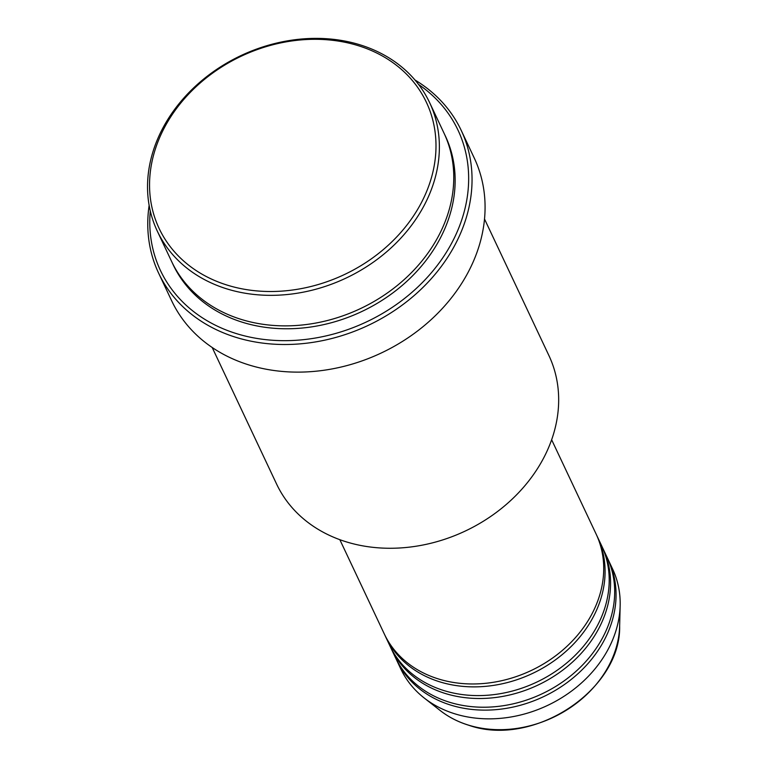 <?xml version="1.0" encoding="UTF-8"?>
<svg xmlns="http://www.w3.org/2000/svg" width="768" height="768" viewBox="0 0 768 768"><rect width="100%" height="100%" fill="white"/><g stroke="black" fill="none" stroke-linecap="round" stroke-linejoin="round"><path stroke-width="1.15" d="M339.83 539.674L384.317 633.994A117.101 95.683 -25.3 0 0 438.653 679.018A117.101 95.683 -25.3 0 0 566.218 647.002A117.101 95.683 -25.3 0 0 596.131 534.086L551.645 439.766M385.018 635.443A117.101 95.683 -25.3 0 0 385.68 636.902A117.101 95.683 -25.3 0 0 440.026 681.926A117.101 95.683 -25.3 0 0 567.581 649.91A117.101 95.683 -25.3 0 0 597.504 536.995A117.101 95.683 -25.3 0 0 596.803 535.546M385.68 636.902L389.798 645.619A117.101 95.683 -25.3 0 0 444.144 690.643A117.101 95.683 -25.3 0 0 571.699 658.627A117.101 95.683 -25.3 0 0 601.622 545.712L597.504 536.995M390.499 647.069A117.101 95.683 -25.3 0 0 391.171 648.528A117.101 95.683 -25.3 0 0 445.507 693.552A117.101 95.683 -25.3 0 0 573.072 661.536A117.101 95.683 -25.3 0 0 602.986 548.621A117.101 95.683 -25.3 0 0 602.285 547.171M391.171 648.528L395.28 657.254A117.101 95.683 -25.3 0 0 449.626 702.278A117.101 95.683 -25.3 0 0 577.181 670.253A117.101 95.683 -25.3 0 0 607.104 557.338L602.986 548.621M395.981 658.694A117.101 95.683 -25.3 0 0 396.653 660.154A117.101 95.683 -25.3 0 0 450.998 705.178A117.101 95.683 -25.3 0 0 578.554 673.162A117.101 95.683 -25.3 0 0 608.477 560.246A117.101 95.683 -25.3 0 0 607.776 558.806M227.693 285.264A147.773 120.749 -25.3 0 0 420.365 204.595A147.773 120.749 -25.3 0 0 357.85 45.552A147.773 120.749 -25.3 0 0 165.178 126.221A147.773 120.749 -25.3 0 0 227.693 285.264M359.76 44.746A150.557 123.024 154.7 0 1 429.629 102.634A150.557 123.024 154.7 0 1 391.152 247.814A150.557 123.024 154.7 0 1 227.155 288.979A150.557 123.024 154.7 0 1 157.286 231.091A150.557 123.024 154.7 0 1 195.754 85.91A150.557 123.024 154.7 0 1 359.76 44.746M212.189 347.482L276.576 484.013A150.557 123.024 -25.3 0 0 346.445 541.901A150.557 123.024 -25.3 0 0 510.451 500.736A150.557 123.024 -25.3 0 0 548.918 355.555L484.522 219.034M150.278 210.97A164.496 134.419 -25.3 0 0 236.784 333.715A164.496 134.419 -25.3 0 0 439.584 262.358A164.496 134.419 -25.3 0 0 418.55 84.432M414.96 79.987A167.29 136.694 154.7 0 1 461.213 130.387A167.29 136.694 154.7 0 1 418.464 291.696A167.29 136.694 154.7 0 1 236.237 337.43A167.29 136.694 154.7 0 1 158.611 273.11A167.29 136.694 154.7 0 1 149.136 205.373M157.286 231.091L171.686 261.619A150.557 123.024 -25.3 0 0 241.546 319.507A150.557 123.024 -25.3 0 0 405.552 278.342A150.557 123.024 -25.3 0 0 444.019 133.162L429.629 102.634M158.611 273.11L171.638 300.73A167.29 136.694 -25.3 0 0 249.264 365.05A167.29 136.694 -25.3 0 0 431.491 319.315A167.29 136.694 -25.3 0 0 474.24 158.006L461.213 130.387M396.653 660.154L400.771 668.88A117.101 95.683 -25.3 0 0 424.214 698.006A117.101 95.683 -25.3 0 0 455.107 713.904A117.101 95.683 -25.3 0 0 620.16 605.587A117.101 95.683 -25.3 0 0 612.586 568.973L608.477 560.246M468.557 725.146A107.194 87.59 -25.3 0 0 619.651 625.987C621.101 690.23 532.992 748.003 468.749 725.242C458.064 721.949 448.57 717.062 440.275 710.592A107.194 87.59 -25.3 0 0 468.557 725.146M444.701 134.621A150.557 123.024 154.7 0 1 407.635 280.589A150.557 123.024 154.7 0 1 242.918 322.406A150.557 123.024 154.7 0 1 172.378 263.059M619.651 625.987L620.16 605.587M440.275 710.592L424.214 698.006"/></g></svg>
